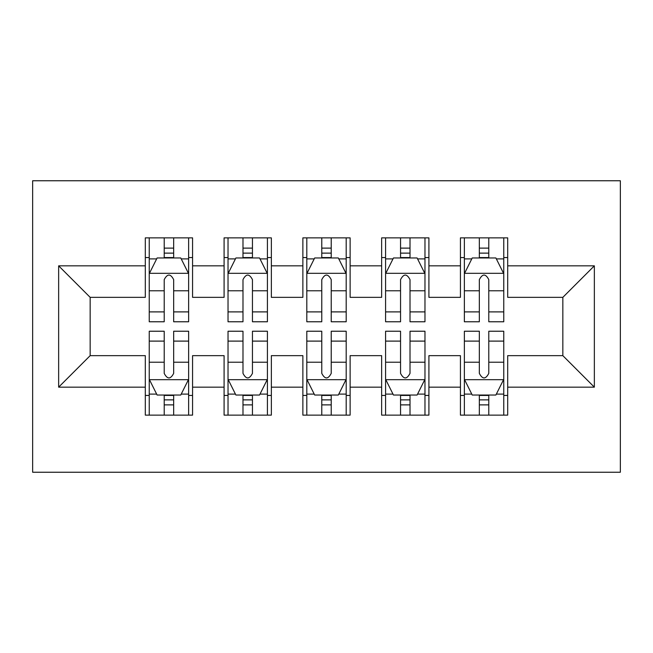 <?xml version="1.0" encoding="UTF-8"?>
<svg xmlns="http://www.w3.org/2000/svg" width="653" height="653" viewBox="0 0 653 653"><rect width="100%" height="100%" fill="white"/><g stroke="black" fill="none" stroke-linecap="round" stroke-linejoin="round"><path stroke-width="0.98" d="M32.65 472.241L620.35 472.241L620.35 180.759L32.65 180.759L32.65 472.241M58.648 387.164L58.648 265.836L145.309 265.836L145.309 297.352L90.163 297.352L90.163 355.648L58.648 387.164L145.309 387.164L145.309 415.128L192.57 415.128L192.57 387.164L224.085 387.164L224.085 415.128L271.354 415.128L271.354 387.164L302.87 387.164L302.87 415.128L350.13 415.128L350.13 387.164L381.646 387.164L381.646 415.128L428.915 415.128L428.915 387.164L460.43 387.164L460.43 415.128L507.691 415.128L507.691 355.648L562.837 355.648L562.837 297.352L507.691 297.352L507.691 265.836L594.352 265.836L594.352 387.164L507.691 387.164M507.691 265.836L507.691 237.872L460.43 237.872L460.43 265.836L428.915 265.836L428.915 237.872L381.646 237.872L381.646 265.836L350.13 265.836L350.13 237.872L302.87 237.872L302.87 265.836L271.354 265.836L271.354 237.872L224.085 237.872L224.085 265.836L192.57 265.836L192.57 237.872L145.309 237.872L145.309 265.836M428.915 387.164L428.915 355.648L460.43 355.648L460.43 387.164M594.352 265.836L562.837 297.352M350.13 387.164L350.13 355.648L381.646 355.648L381.646 387.164M460.43 265.836L460.43 297.352L428.915 297.352L428.915 265.836M271.354 387.164L271.354 355.648L302.87 355.648L302.87 387.164M381.646 265.836L381.646 297.352L350.13 297.352L350.13 265.836M192.57 387.164L192.57 355.648L224.085 355.648L224.085 387.164M302.87 265.836L302.87 297.352L271.354 297.352L271.354 265.836M90.163 355.648L145.309 355.648L145.309 387.164M224.085 265.836L224.085 297.352L192.57 297.352L192.57 265.836M460.43 257.568L464.365 257.568M503.757 257.568L507.691 257.568M381.646 257.568L385.588 257.568M424.972 257.568L428.915 257.568M302.87 257.568L306.804 257.568M346.196 257.568L350.13 257.568M224.085 257.568L228.028 257.568M267.412 257.568L271.354 257.568M145.309 257.568L149.243 257.568M188.635 257.568L192.57 257.568M145.309 395.432L149.243 395.432M188.635 395.432L192.57 395.432M224.085 395.432L228.028 395.432M267.412 395.432L271.354 395.432M302.87 395.432L306.804 395.432M346.196 395.432L350.13 395.432M381.646 395.432L385.588 395.432M424.972 395.432L428.915 395.432M460.43 395.432L464.365 395.432M503.757 395.432L507.691 395.432M58.648 265.836L90.163 297.352M562.837 355.648L594.352 387.164M173.665 248.116L164.213 248.116M188.635 311.897L173.665 311.897L173.665 321.774L188.635 321.774L188.635 273.721L180.759 257.959L157.12 257.959L149.243 273.721L149.243 321.774L164.213 321.774L164.213 311.897L149.243 311.897M149.243 273.721L149.243 237.872M188.635 273.721L188.635 237.872M164.213 257.959L164.213 237.872M173.665 237.872L173.665 257.959M173.665 311.897L173.665 279.623C170.523 273.558 167.372 273.558 164.213 279.623L164.213 311.897M173.665 257.568L164.213 257.568M164.213 404.884L173.665 404.884M149.243 341.103L164.213 341.103L164.213 331.226L149.243 331.226L149.243 379.279L157.12 395.041L180.759 395.041L188.635 379.279L188.635 331.226L173.665 331.226L173.665 341.103L188.635 341.103M188.635 379.279L188.635 415.128M149.243 379.279L149.243 415.128M173.665 395.041L173.665 415.128M164.213 415.128L164.213 395.041M164.213 341.103L164.213 373.377C167.364 379.442 170.515 379.442 173.665 373.377L173.665 341.103M164.213 395.432L173.665 395.432M252.45 248.116L242.989 248.116M267.412 311.897L252.45 311.897L252.45 321.774L267.412 321.774L267.412 273.721L259.535 257.959L235.904 257.959L228.028 273.721L228.028 321.774L242.989 321.774L242.989 311.897L228.028 311.897M228.028 273.721L228.028 237.872M267.412 273.721L267.412 237.872M242.989 257.959L242.989 237.872M252.45 237.872L252.45 257.959M252.45 311.897L252.45 279.623C249.299 273.558 246.148 273.558 242.989 279.623L242.989 311.897M252.45 257.568L242.989 257.568M331.226 248.116L321.774 248.116M346.196 311.897L331.226 311.897L331.226 321.774L346.196 321.774L346.196 273.721L338.319 257.959L314.681 257.959L306.804 273.721L306.804 321.774L321.774 321.774L321.774 311.897L306.804 311.897M306.804 273.721L306.804 237.872M346.196 273.721L346.196 237.872M321.774 257.959L321.774 237.872M331.226 237.872L331.226 257.959M331.226 311.897L331.226 279.623C328.084 273.558 324.925 273.558 321.774 279.623L321.774 311.897M331.226 257.568L321.774 257.568M242.989 404.884L252.45 404.884M228.028 341.103L242.989 341.103L242.989 331.226L228.028 331.226L228.028 379.279L235.904 395.041L259.535 395.041L267.412 379.279L267.412 331.226L252.45 331.226L252.45 341.103L267.412 341.103M267.412 379.279L267.412 415.128M228.028 379.279L228.028 415.128M252.45 395.041L252.45 415.128M242.989 415.128L242.989 395.041M242.989 341.103L242.989 373.377C246.14 379.442 249.291 379.442 252.45 373.377L252.45 341.103M242.989 395.432L252.45 395.432M321.774 404.884L331.226 404.884M306.804 341.103L321.774 341.103L321.774 331.226L306.804 331.226L306.804 379.279L314.681 395.041L338.319 395.041L346.196 379.279L346.196 331.226L331.226 331.226L331.226 341.103L346.196 341.103M346.196 379.279L346.196 415.128M306.804 379.279L306.804 415.128M331.226 395.041L331.226 415.128M321.774 415.128L321.774 395.041M321.774 341.103L321.774 373.377C324.916 379.442 328.075 379.442 331.226 373.377L331.226 341.103M321.774 395.432L331.226 395.432M410.011 248.116L400.55 248.116M424.972 311.897L410.011 311.897L410.011 321.774L424.972 321.774L424.972 273.721L417.096 257.959L393.465 257.959L385.588 273.721L385.588 321.774L400.55 321.774L400.55 311.897L385.588 311.897M385.588 273.721L385.588 237.872M424.972 273.721L424.972 237.872M400.55 257.959L400.55 237.872M410.011 237.872L410.011 257.959M410.011 311.897L410.011 279.623C406.86 273.558 403.709 273.558 400.55 279.623L400.55 311.897M410.011 257.568L400.55 257.568M488.787 248.116L479.335 248.116M503.757 311.897L488.787 311.897L488.787 321.774L503.757 321.774L503.757 273.721L495.88 257.959L472.241 257.959L464.365 273.721L464.365 321.774L479.335 321.774L479.335 311.897L464.365 311.897M464.365 273.721L464.365 237.872M503.757 273.721L503.757 237.872M479.335 257.959L479.335 237.872M488.787 237.872L488.787 257.959M488.787 311.897L488.787 279.623C485.636 273.558 482.485 273.558 479.335 279.623L479.335 311.897M488.787 257.568L479.335 257.568M400.55 404.884L410.011 404.884M385.588 341.103L400.55 341.103L400.55 331.226L385.588 331.226L385.588 379.279L393.465 395.041L417.096 395.041L424.972 379.279L424.972 331.226L410.011 331.226L410.011 341.103L424.972 341.103M424.972 379.279L424.972 415.128M385.588 379.279L385.588 415.128M410.011 395.041L410.011 415.128M400.55 415.128L400.55 395.041M400.55 341.103L400.55 373.377C403.701 379.442 406.852 379.442 410.011 373.377L410.011 341.103M400.55 395.432L410.011 395.432M479.335 404.884L488.787 404.884M464.365 341.103L479.335 341.103L479.335 331.226L464.365 331.226L464.365 379.279L472.241 395.041L495.88 395.041L503.757 379.279L503.757 331.226L488.787 331.226L488.787 341.103L503.757 341.103M503.757 379.279L503.757 415.128M464.365 379.279L464.365 415.128M488.787 395.041L488.787 415.128M479.335 415.128L479.335 395.041M479.335 341.103L479.335 373.377C482.477 379.442 485.628 379.442 488.787 373.377L488.787 341.103M479.335 395.432L488.787 395.432M188.439 273.321L149.439 273.321M149.243 258.906L156.647 258.906M181.232 258.906L188.635 258.906M164.213 290.781L149.243 290.781M188.635 290.781L173.665 290.781M173.665 253.127L164.213 253.127M149.439 379.679L188.439 379.679M188.635 394.094L181.232 394.094M156.647 394.094L149.243 394.094M173.665 362.219L188.635 362.219M149.243 362.219L164.213 362.219M164.213 399.873L173.665 399.873M267.216 273.321L228.224 273.321M228.028 258.906L235.431 258.906M260.008 258.906L267.412 258.906M242.989 290.781L228.028 290.781M267.412 290.781L252.45 290.781M252.45 253.127L242.989 253.127M346 273.321L307 273.321M306.804 258.906L314.207 258.906M338.793 258.906L346.196 258.906M321.774 290.781L306.804 290.781M346.196 290.781L331.226 290.781M331.226 253.127L321.774 253.127M228.224 379.679L267.216 379.679M267.412 394.094L260.008 394.094M235.431 394.094L228.028 394.094M252.45 362.219L267.412 362.219M228.028 362.219L242.989 362.219M242.989 399.873L252.45 399.873M307 379.679L346 379.679M346.196 394.094L338.793 394.094M314.207 394.094L306.804 394.094M331.226 362.219L346.196 362.219M306.804 362.219L321.774 362.219M321.774 399.873L331.226 399.873M424.776 273.321L385.784 273.321M385.588 258.906L392.992 258.906M417.569 258.906L424.972 258.906M400.55 290.781L385.588 290.781M424.972 290.781L410.011 290.781M410.011 253.127L400.55 253.127M503.561 273.321L464.561 273.321M464.365 258.906L471.768 258.906M496.353 258.906L503.757 258.906M479.335 290.781L464.365 290.781M503.757 290.781L488.787 290.781M488.787 253.127L479.335 253.127M385.784 379.679L424.776 379.679M424.972 394.094L417.569 394.094M392.992 394.094L385.588 394.094M410.011 362.219L424.972 362.219M385.588 362.219L400.55 362.219M400.55 399.873L410.011 399.873M464.561 379.679L503.561 379.679M503.757 394.094L496.353 394.094M471.768 394.094L464.365 394.094M488.787 362.219L503.757 362.219M464.365 362.219L479.335 362.219M479.335 399.873L488.787 399.873"/></g></svg>
